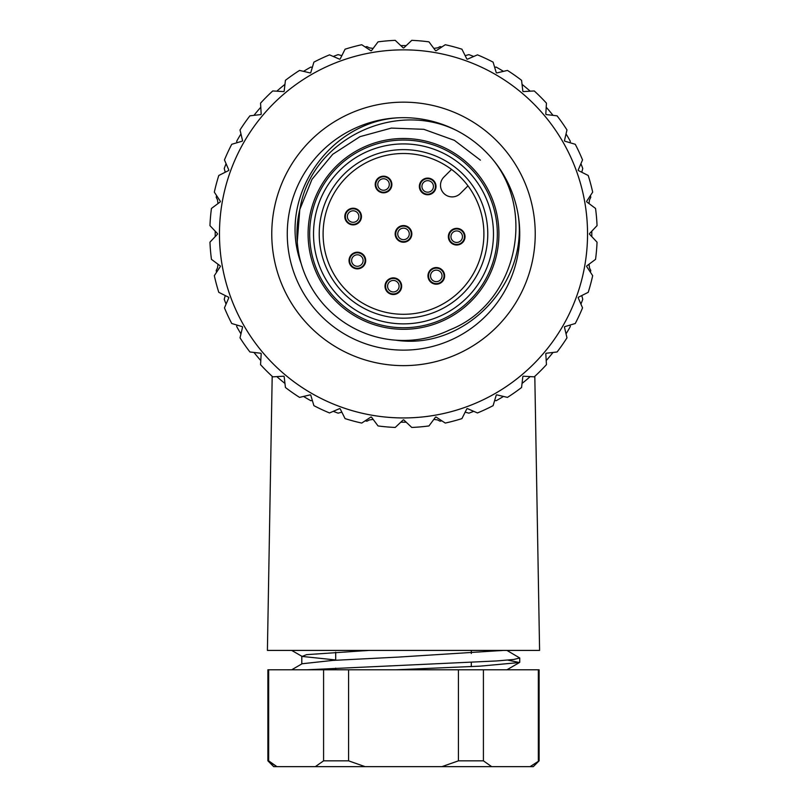 <?xml version="1.0" encoding="UTF-8"?>
<svg xmlns="http://www.w3.org/2000/svg" width="807" height="807" viewBox="0 0 807 807"><rect width="100%" height="100%" fill="white"/><g stroke="black" fill="none" stroke-linecap="round" stroke-linejoin="round"><path stroke-width="1.21" d="M403.5 149.628A84.271 84.271 0 0 0 330.517 276.034A84.271 84.271 0 0 0 476.483 276.034A84.271 84.271 0 0 0 403.5 149.628M403.5 153.501A80.397 80.397 0 0 0 324.928 250.927A80.397 80.397 0 0 0 436.789 307.084A80.397 80.397 0 0 0 403.5 153.501M451.537 169.43L443.911 177.056A11.621 11.621 0 0 0 443.911 193.488A11.621 11.621 0 0 0 460.353 193.488L467.969 185.872M498.908 233.899A95.408 95.408 0 0 1 403.5 329.306A95.408 95.408 0 0 1 308.092 233.899A95.408 95.408 0 0 1 403.5 138.491A95.408 95.408 0 0 1 498.908 233.899A95.408 95.408 0 0 1 355.796 316.526A95.408 95.408 0 0 1 355.796 151.272A95.408 95.408 0 0 1 498.908 233.899M403.5 417.945A184.036 184.036 0 0 0 587.536 233.778A184.036 184.036 0 0 0 403.248 49.863A184.036 184.036 0 0 0 219.464 234.03A184.036 184.036 0 0 0 403.5 417.945M519.738 233.899A116.238 116.238 0 0 0 457.539 130.986C395.511 99.322 311.784 138.986 300.033 208.468A106.554 106.554 0 0 0 395.632 340.161C465.215 350.712 529.18 282.904 518.064 214.238A116.238 116.238 0 0 1 294.454 274.148A116.238 116.238 0 0 1 398.85 117.761A116.238 116.238 0 0 0 288.936 214.238A116.238 116.238 0 0 0 393.634 349.713A116.238 116.238 0 0 0 519.738 233.899M428.961 41.853L435.548 50.7A185.973 185.973 0 0 1 436.042 50.791L445.262 44.728A193.73 193.73 0 0 1 461.927 49.197L466.87 59.052A185.973 185.973 0 0 1 467.344 59.224L477.472 54.856A193.73 193.73 0 0 1 493.107 62.139L496.265 72.711A185.973 185.973 0 0 1 496.709 72.963L507.442 70.421A193.73 193.73 0 0 1 521.574 80.317L522.845 91.272A185.973 185.973 0 0 1 523.239 91.594L534.254 90.949A193.73 193.73 0 0 1 546.45 103.155L545.804 114.16A185.973 185.973 0 0 1 546.127 114.554L557.082 115.825A193.73 193.73 0 0 1 566.978 129.957L564.436 140.69A185.973 185.973 0 0 1 564.688 141.134L575.26 144.292A193.73 193.73 0 0 1 582.543 159.927L578.175 170.055A185.973 185.973 0 0 1 578.347 170.529L588.212 175.482A193.73 193.73 0 0 1 592.671 192.147L586.608 201.357A185.973 185.973 0 0 1 586.699 201.851L595.546 208.438A193.73 193.73 0 0 1 597.049 225.627L589.473 233.647A185.973 185.973 0 0 1 589.473 234.151L597.049 242.171A193.73 193.73 0 0 1 595.546 259.36L586.699 265.947A185.973 185.973 0 0 1 586.608 266.441L592.671 275.661A193.73 193.73 0 0 1 588.212 292.326L578.347 297.269A185.973 185.973 0 0 1 578.175 297.743L582.543 307.87A193.73 193.73 0 0 1 575.26 323.506L564.688 326.674A185.973 185.973 0 0 1 564.436 327.107L566.978 337.84A193.73 193.73 0 0 1 557.082 351.973L546.127 353.254A185.973 185.973 0 0 1 545.804 353.637L546.45 364.653A193.73 193.73 0 0 1 534.254 376.849L523.239 376.203A185.973 185.973 0 0 1 522.845 376.526L521.574 387.491A193.73 193.73 0 0 1 507.442 397.387L496.709 394.835A185.973 185.973 0 0 1 496.265 395.087L493.107 405.659A193.73 193.73 0 0 1 477.472 412.952L467.344 408.574A185.973 185.973 0 0 1 466.87 408.745L461.927 418.611A193.73 193.73 0 0 1 445.262 423.07L436.042 417.007A185.973 185.973 0 0 1 435.548 417.098L428.961 425.945A193.73 193.73 0 0 1 411.772 427.448L403.752 419.882A185.973 185.973 0 0 1 403.248 419.882L395.228 427.448A193.73 193.73 0 0 1 378.039 425.945L371.452 417.098A185.973 185.973 0 0 1 370.958 417.007L361.738 423.07A193.73 193.73 0 0 1 345.073 418.611L340.13 408.745A185.973 185.973 0 0 1 339.656 408.574L329.528 412.952A193.73 193.73 0 0 1 313.893 405.659L310.735 395.087A185.973 185.973 0 0 1 310.292 394.835L299.558 397.387A193.73 193.73 0 0 1 285.426 387.491L284.155 376.526A185.973 185.973 0 0 1 283.761 376.203L272.746 376.849A193.73 193.73 0 0 1 260.55 364.653L261.196 353.637A185.973 185.973 0 0 1 260.873 353.254L249.918 351.973A193.73 193.73 0 0 1 240.022 337.84L242.564 327.107A185.973 185.973 0 0 1 242.312 326.674L231.74 323.506A193.73 193.73 0 0 1 224.457 307.87L228.825 297.743A185.973 185.973 0 0 1 228.653 297.269L218.788 292.326A193.73 193.73 0 0 1 214.329 275.661L220.392 266.441A185.973 185.973 0 0 1 220.301 265.947L211.454 259.36A193.73 193.73 0 0 1 209.951 242.171L217.527 234.151A185.973 185.973 0 0 1 217.527 233.647L209.951 225.627A193.73 193.73 0 0 1 211.454 208.438L220.301 201.851A185.973 185.973 0 0 1 220.392 201.357L214.329 192.147A193.73 193.73 0 0 1 218.788 175.482L228.653 170.529A185.973 185.973 0 0 1 228.825 170.055L224.457 159.927A193.73 193.73 0 0 1 231.74 144.292L242.312 141.134A185.973 185.973 0 0 1 242.564 140.69L240.022 129.957A193.73 193.73 0 0 1 249.918 115.825L260.873 114.554A185.973 185.973 0 0 1 261.196 114.16L260.55 103.155A193.73 193.73 0 0 1 272.746 90.949L283.761 91.594A185.973 185.973 0 0 1 284.155 91.272L285.426 80.317A193.73 193.73 0 0 1 299.558 70.421L310.292 72.963A185.973 185.973 0 0 1 310.735 72.711L313.893 62.139A193.73 193.73 0 0 1 329.528 54.856L339.656 59.224A185.973 185.973 0 0 1 340.13 59.052L345.073 49.197A193.73 193.73 0 0 1 361.738 44.728L370.958 50.791A185.973 185.973 0 0 1 371.452 50.7L378.039 41.853A193.73 193.73 0 0 1 395.228 40.35L403.248 47.926A185.973 185.973 0 0 1 403.752 47.926L411.772 40.35A193.73 193.73 0 0 1 428.961 41.853L435.548 50.7A185.973 185.973 0 0 1 436.042 50.791L445.262 44.728A193.73 193.73 0 0 1 461.927 49.197L466.87 59.052A185.973 185.973 0 0 1 467.344 59.224L477.472 54.856A193.73 193.73 0 0 1 493.107 62.139L496.265 72.711A185.973 185.973 0 0 1 496.709 72.963L507.442 70.421A193.73 193.73 0 0 1 521.574 80.317L522.845 91.272A185.973 185.973 0 0 1 523.239 91.594L534.254 90.949A193.73 193.73 0 0 1 546.45 103.155L545.804 114.16A185.973 185.973 0 0 1 546.127 114.554L557.082 115.825A193.73 193.73 0 0 1 566.978 129.957L564.436 140.69A185.973 185.973 0 0 1 564.688 141.134L575.26 144.292A193.73 193.73 0 0 1 582.543 159.927L578.175 170.055A185.973 185.973 0 0 1 578.347 170.529L588.212 175.482A193.73 193.73 0 0 1 592.671 192.147L586.608 201.357A185.973 185.973 0 0 1 586.699 201.851L595.546 208.438A193.73 193.73 0 0 1 597.049 225.627L589.473 233.647A185.973 185.973 0 0 1 589.473 234.151L597.049 242.171A193.73 193.73 0 0 1 595.546 259.36L586.699 265.947A185.973 185.973 0 0 1 586.608 266.441L592.671 275.661A193.73 193.73 0 0 1 588.212 292.326L578.347 297.269A185.973 185.973 0 0 1 578.175 297.743L582.543 307.87A193.73 193.73 0 0 1 575.26 323.506L564.688 326.674A185.973 185.973 0 0 1 564.436 327.107L566.978 337.84A193.73 193.73 0 0 1 557.082 351.973L546.127 353.254A185.973 185.973 0 0 1 545.804 353.637L546.45 364.653A193.73 193.73 0 0 1 534.254 376.849L523.239 376.203A185.973 185.973 0 0 1 522.845 376.526L521.574 387.491A193.73 193.73 0 0 1 507.442 397.387L496.709 394.835A185.973 185.973 0 0 1 496.487 394.966A185.973 185.973 0 0 1 496.265 395.087L493.107 405.659A193.73 193.73 0 0 1 477.472 412.952L467.344 408.574A185.973 185.973 0 0 1 466.87 408.745L461.927 418.611A193.73 193.73 0 0 1 445.262 423.07L436.042 417.007A185.973 185.973 0 0 1 435.548 417.098L428.961 425.945A193.73 193.73 0 0 1 411.772 427.448L403.752 419.882A185.973 185.973 0 0 1 403.248 419.882L395.228 427.448A193.73 193.73 0 0 1 378.039 425.945L371.452 417.098A185.973 185.973 0 0 1 370.958 417.007L361.738 423.07A193.73 193.73 0 0 1 345.073 418.611L340.13 408.745A185.973 185.973 0 0 1 339.656 408.574L329.528 412.952A193.73 193.73 0 0 1 313.893 405.659L310.735 395.087A185.973 185.973 0 0 1 310.292 394.835L299.558 397.387A193.73 193.73 0 0 1 285.426 387.491L284.155 376.526A185.973 185.973 0 0 1 283.761 376.203L272.746 376.849A193.73 193.73 0 0 1 260.55 364.653L261.196 353.637A185.973 185.973 0 0 1 260.873 353.254L249.918 351.973A193.73 193.73 0 0 1 240.022 337.84L242.564 327.107A185.973 185.973 0 0 1 242.312 326.674L231.74 323.506A193.73 193.73 0 0 1 224.457 307.87L228.825 297.743A185.973 185.973 0 0 1 228.653 297.269L218.788 292.326A193.73 193.73 0 0 1 214.329 275.661L220.392 266.441A185.973 185.973 0 0 1 220.301 265.947L211.454 259.36A193.73 193.73 0 0 1 209.951 242.171L217.527 234.151A185.973 185.973 0 0 1 217.527 233.647L209.951 225.627A193.73 193.73 0 0 1 211.454 208.438L220.301 201.851A185.973 185.973 0 0 1 220.392 201.357L214.329 192.147A193.73 193.73 0 0 1 218.788 175.482L228.653 170.529A185.973 185.973 0 0 1 228.825 170.055L224.457 159.927A193.73 193.73 0 0 1 231.74 144.292L242.312 141.134A185.973 185.973 0 0 1 242.564 140.69L240.022 129.957A193.73 193.73 0 0 1 249.918 115.825L260.873 114.554A185.973 185.973 0 0 1 261.196 114.16L260.55 103.155A193.73 193.73 0 0 1 272.746 90.949L283.761 91.594A185.973 185.973 0 0 1 284.155 91.272L285.426 80.317A193.73 193.73 0 0 1 299.558 70.421L310.292 72.963A185.973 185.973 0 0 1 310.735 72.711L313.893 62.139A193.73 193.73 0 0 1 329.528 54.856L339.656 59.224A185.973 185.973 0 0 1 340.13 59.052L345.073 49.197A193.73 193.73 0 0 1 361.738 44.728L370.958 50.791A185.973 185.973 0 0 1 371.452 50.7L378.039 41.853A193.73 193.73 0 0 1 395.228 40.35L403.248 47.926A185.973 185.973 0 0 1 403.752 47.926L411.772 40.35A193.73 193.73 0 0 1 428.961 41.853M345.638 214.551A7.747 7.747 0 0 0 351.126 224.043A7.747 7.747 0 0 0 360.608 218.566A7.747 7.747 0 0 0 355.13 209.074A7.747 7.747 0 0 0 345.638 214.551M355.282 208.509A8.332 8.332 0 0 0 345.083 218.707A8.332 8.332 0 0 0 359.014 222.45A8.332 8.332 0 0 0 355.282 208.509M449.217 234.686A7.747 7.747 0 0 0 454.694 244.178A7.747 7.747 0 0 0 464.186 238.69A7.747 7.747 0 0 0 458.709 229.208A7.747 7.747 0 0 0 449.217 234.686M458.86 228.643A8.332 8.332 0 0 0 448.652 238.842A8.332 8.332 0 0 0 462.593 242.574A8.332 8.332 0 0 0 458.86 228.643M385.847 284.195A7.747 7.747 0 0 0 391.324 293.677A7.747 7.747 0 0 0 400.817 288.2A7.747 7.747 0 0 0 395.339 278.708A7.747 7.747 0 0 0 385.847 284.195M395.491 278.153A8.332 8.332 0 0 0 385.292 288.351A8.332 8.332 0 0 0 399.223 292.084A8.332 8.332 0 0 0 395.491 278.153M428.81 273.876A7.747 7.747 0 0 0 434.297 283.368A7.747 7.747 0 0 0 443.779 277.89A7.747 7.747 0 0 0 438.302 268.398A7.747 7.747 0 0 0 428.81 273.876M438.453 267.833A8.332 8.332 0 0 0 428.255 278.042A8.332 8.332 0 0 0 442.186 281.774A8.332 8.332 0 0 0 438.453 267.833M376.062 182.503A7.747 7.747 0 0 0 381.54 191.985A7.747 7.747 0 0 0 391.032 186.508A7.747 7.747 0 0 0 385.544 177.015A7.747 7.747 0 0 0 376.062 182.503M385.696 176.461A8.332 8.332 0 0 0 375.497 186.659A8.332 8.332 0 0 0 389.438 190.391A8.332 8.332 0 0 0 385.696 176.461M420.205 184.43A7.747 7.747 0 0 0 425.682 193.912A7.747 7.747 0 0 0 435.175 188.435A7.747 7.747 0 0 0 429.687 178.942A7.747 7.747 0 0 0 420.205 184.43M429.838 178.387A8.332 8.332 0 0 0 419.64 188.586A8.332 8.332 0 0 0 433.581 192.318A8.332 8.332 0 0 0 429.838 178.387M396.015 231.891A7.747 7.747 0 0 0 401.493 241.384A7.747 7.747 0 0 0 410.985 235.906A7.747 7.747 0 0 0 405.507 226.414A7.747 7.747 0 0 0 396.015 231.891A7.747 7.747 0 0 0 401.493 241.384M405.659 225.849A8.332 8.332 0 0 0 395.45 236.058A8.332 8.332 0 0 0 409.391 239.79A8.332 8.332 0 0 0 405.659 225.849M349.875 258.533A7.747 7.747 0 0 0 355.352 268.025A7.747 7.747 0 0 0 364.845 262.547A7.747 7.747 0 0 0 359.367 253.055A7.747 7.747 0 0 0 349.875 258.533M359.519 252.49A8.332 8.332 0 0 0 349.32 262.699A8.332 8.332 0 0 0 363.251 266.431A8.332 8.332 0 0 0 359.519 252.49M433.833 48.4L437.737 47.825L440.047 46.614A190.825 190.825 0 0 1 441.853 46.967M400.786 45.596L406.214 45.596M365.147 46.967A190.825 190.825 0 0 1 366.953 46.614L369.495 47.916L373.167 48.4M333.271 56.47A190.825 190.825 0 0 1 338.103 54.634L341.845 55.633M303.533 71.359A190.825 190.825 0 0 1 310.866 67.072L312.319 67.405M276.821 91.191A190.825 190.825 0 0 1 284.952 84.372M253.973 115.351A190.825 190.825 0 0 1 260.792 107.23M237.006 142.718L236.673 141.265A190.825 190.825 0 0 1 240.96 133.932M225.234 172.244L224.235 168.512A190.825 190.825 0 0 1 226.071 163.68M218.001 203.566L217.426 199.662L216.215 197.352A190.825 190.825 0 0 1 216.569 195.556M215.197 236.622L215.197 231.185M216.569 272.252A190.825 190.825 0 0 1 216.215 270.446L217.507 267.904L218.001 264.232M226.071 304.128A190.825 190.825 0 0 1 224.235 299.296L225.234 295.554M240.96 333.866A190.825 190.825 0 0 1 236.673 326.532L237.006 325.08M260.792 360.578A190.825 190.825 0 0 1 253.973 352.447M284.952 383.436A190.825 190.825 0 0 1 276.821 376.607M312.319 400.393L310.866 400.726A190.825 190.825 0 0 1 303.533 396.439M341.845 412.165L338.103 413.164A190.825 190.825 0 0 1 333.271 411.328M373.167 419.398L369.263 419.973L366.953 421.193A190.825 190.825 0 0 1 365.147 420.83M406.214 422.202L400.786 422.202M441.853 420.83A190.825 190.825 0 0 1 440.047 421.193L437.505 419.892L433.833 419.398M473.729 411.328A190.825 190.825 0 0 1 468.897 413.164L465.155 412.165M503.467 396.439A190.825 190.825 0 0 1 496.134 400.726L494.681 400.393M530.179 376.607A190.825 190.825 0 0 1 522.048 383.436M553.027 352.447A190.825 190.825 0 0 1 546.208 360.578M569.994 325.08L570.327 326.532A190.825 190.825 0 0 1 566.04 333.866M581.766 295.554L582.765 299.296A190.825 190.825 0 0 1 580.929 304.128M588.999 264.232L589.574 268.136L590.785 270.446A190.825 190.825 0 0 1 590.431 272.252M591.803 231.185L591.803 236.622M590.431 195.556A190.825 190.825 0 0 1 590.785 197.352L589.493 199.894L588.999 203.566M580.929 163.68A190.825 190.825 0 0 1 582.765 168.512L581.766 172.244M566.04 133.932A190.825 190.825 0 0 1 570.327 141.265L569.994 142.718M546.208 107.23A190.825 190.825 0 0 1 553.027 115.351M522.048 84.372A190.825 190.825 0 0 1 530.179 91.191M494.681 67.405L496.134 67.072A190.825 190.825 0 0 1 503.467 71.359M465.155 55.643L468.897 54.634A190.825 190.825 0 0 1 473.729 56.47M534.809 376.334L539.59 650.412L267.41 650.412L272.191 376.334M495.518 393.281A184.036 184.036 0 0 0 495.518 74.516A184.036 184.036 0 0 0 219.464 233.899A184.036 184.036 0 0 0 495.518 393.281M398.85 117.761A116.238 116.238 0 0 1 492.875 159.594C536.847 213.502 515.36 304.209 449.822 329.861A106.554 106.554 0 0 1 301.172 263.617C276.609 197.564 329.296 121.353 398.85 117.761M480.397 160.139L454.402 140.347L423.816 129.312L391.345 128.091L359.983 136.655L332.696 154.319L311.986 179.346L299.79 209.527L297.258 241.868M486.127 186.195A95.408 95.408 0 0 1 451.204 316.526A95.408 95.408 0 0 1 320.873 281.603A95.408 95.408 0 0 1 355.796 151.272A95.408 95.408 0 0 1 486.127 186.195M335.692 652.187L335.692 660.227M335.692 668.125L335.692 669.79M539.106 760.84L539.106 669.79L268.66 669.79L268.66 760.84L276.922 766.65L267.894 760.84L273.704 766.65L533.296 766.65L539.106 760.84L530.078 766.65M268.66 669.79L267.894 669.79L267.894 760.84M315.325 766.65L323.587 760.84L323.587 669.79M491.675 766.65L483.413 760.84L483.413 669.79M538.34 669.79L538.34 760.84M365.097 766.65L348.574 760.84L348.574 669.79M441.903 766.65L458.426 760.84L458.426 669.79M395.884 669.79L480.024 666.158L519.426 662.527L507.734 660.106M506.937 650.412L519.728 657.977L513.817 659.46L496.86 660.933L306.902 669.79M369.001 650.412L306.519 654.659L302.161 656.434L335.692 659.965M291.801 669.729L302.1 663.758L332.595 660.429L398.406 657.09L503.538 650.412M348.574 760.84L323.587 760.84M483.413 760.84L458.426 760.84M403.5 143.918A89.991 89.991 0 0 1 481.426 278.889A89.991 89.991 0 0 1 325.574 278.889A89.991 89.991 0 0 1 403.5 143.918M403.5 140.055A93.844 93.844 0 0 0 322.235 280.826A93.844 93.844 0 0 0 484.765 280.826A93.844 93.844 0 0 0 403.5 140.055M535.233 233.899A131.733 131.733 0 0 1 337.629 347.988A131.733 131.733 0 0 1 337.629 119.819A131.733 131.733 0 0 1 535.233 233.899M354.616 211A5.76 5.76 0 0 1 357.198 220.624A5.76 5.76 0 0 1 347.565 218.041A5.76 5.76 0 0 1 354.616 211M458.194 231.125A5.76 5.76 0 0 1 460.777 240.758A5.76 5.76 0 0 1 451.143 238.176A5.76 5.76 0 0 1 458.194 231.125M394.825 280.634A5.76 5.76 0 0 1 397.407 290.268A5.76 5.76 0 0 1 387.774 287.685A5.76 5.76 0 0 1 394.825 280.634M437.787 270.325A5.76 5.76 0 0 1 440.37 279.948A5.76 5.76 0 0 1 430.736 277.376A5.76 5.76 0 0 1 437.787 270.325M385.03 178.942A5.76 5.76 0 0 1 387.612 188.576A5.76 5.76 0 0 1 377.979 185.993A5.76 5.76 0 0 1 385.03 178.942M429.173 180.869A5.76 5.76 0 0 1 431.755 190.502A5.76 5.76 0 0 1 422.122 187.92A5.76 5.76 0 0 1 429.173 180.869M404.993 228.341A5.76 5.76 0 0 1 407.575 237.974A5.76 5.76 0 0 1 397.942 235.392A5.76 5.76 0 0 1 404.993 228.341M358.853 254.982A5.76 5.76 0 0 1 361.435 264.605A5.76 5.76 0 0 1 351.802 262.023A5.76 5.76 0 0 1 358.853 254.982M517.59 168.038A131.733 131.733 0 0 1 459.445 353.163A131.733 131.733 0 0 1 279.918 279.515A131.733 131.733 0 0 1 347.555 114.634A131.733 131.733 0 0 1 517.59 168.038M471.308 650.412L471.308 653.488M471.308 662.365L471.308 666.602M519.738 662.214L519.738 657.977M301.798 656.071L301.798 663.939M519.466 662.537L506.877 669.82M291.7 650.412L302.1 656.434"/></g></svg>
